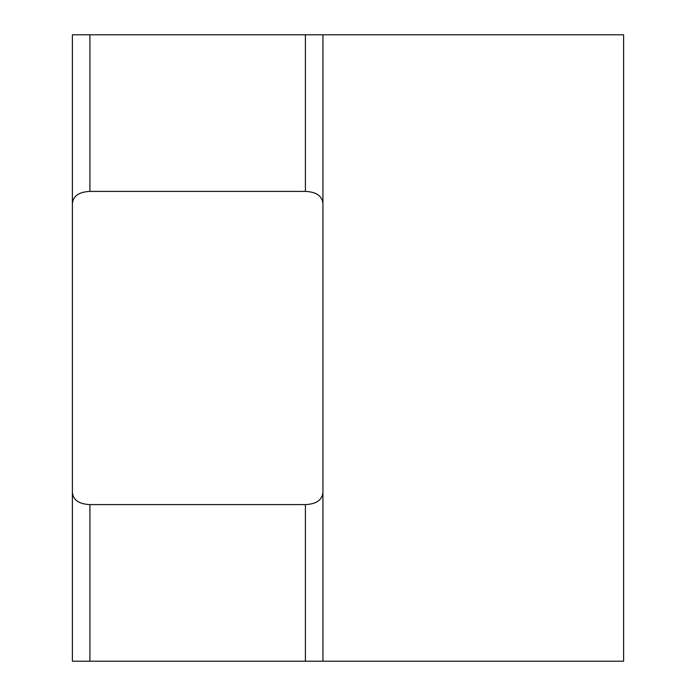 <?xml version="1.0" encoding="UTF-8"?>
<svg xmlns="http://www.w3.org/2000/svg" width="696" height="696" viewBox="0 0 696 696"><rect width="100%" height="100%" fill="white"/><g stroke="black" fill="none" stroke-linecap="round" stroke-linejoin="round"><path stroke-width="1.04" d="M623.616 661.2L623.616 34.8L322.944 34.8L322.944 661.2L623.616 661.2M305.405 34.8L322.944 34.8L322.944 661.2L72.384 661.2L72.384 34.8L72.384 661.2L72.384 34.8L305.405 34.8L305.405 191.4L89.923 191.4C78.953 191.922 73.106 195.985 72.384 203.606M305.405 191.4C316.375 191.922 322.222 195.985 322.944 203.606M72.384 492.394C73.106 500.015 78.953 504.078 89.923 504.6L305.405 504.6C316.375 504.078 322.222 500.015 322.944 492.394M89.923 34.8L89.923 191.4M305.405 504.6L305.405 661.2M89.923 504.6L89.923 661.2"/></g></svg>
